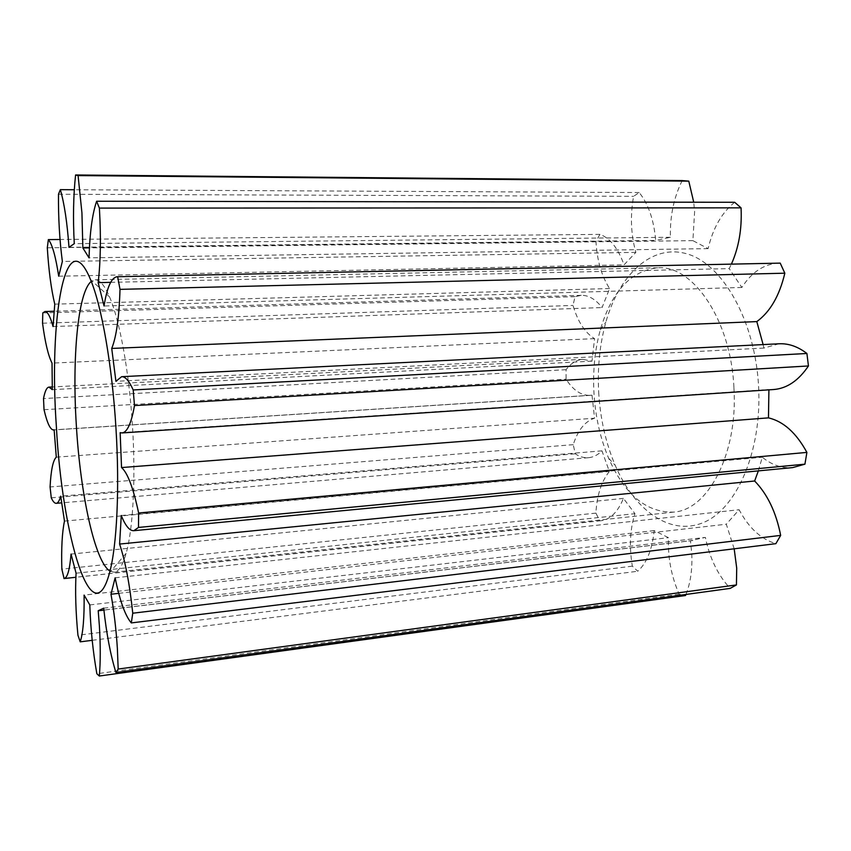<?xml version="1.0" encoding="UTF-8"?>
<svg xmlns="http://www.w3.org/2000/svg" width="851" height="851" viewBox="0 0 851 851"><rect width="100%" height="100%" fill="white"/><g stroke="black" fill="none" stroke-linecap="round" stroke-linejoin="round"><path stroke-width="0.64" stroke-dasharray="4.25 3.19" d="M109.981 571.117L114.14 572.202C118.704 571.691 122.704 565.383 126.15 553.267C133.011 529.237 135.798 479.4 132.522 426.936C129.288 372.44 119.789 320.465 109.524 296.839C104.535 285.34 99.758 279.66 95.163 279.809L91.27 281.415M598.689 392.194C600.221 418.532 605.71 442.892 615.177 465.263C634.261 509.919 669.769 536.417 703.192 522.631C736.551 509.217 762.145 451.307 758.592 386.514C755.209 320.721 722.552 264.001 687.214 253.928C651.77 243.439 619.22 274.586 605.88 322.093C599.774 344.091 597.381 367.462 598.689 392.194M733.934 387.801C738.147 453.711 707.862 510.249 673.567 512.111C646.473 512.717 624.847 494.782 608.678 458.317C600.232 438.276 595.317 416.416 593.945 392.715C592.764 370.451 594.902 349.484 600.338 329.784C611.656 291.478 630.782 270.82 657.717 267.799C692.874 264.863 731.052 320.019 733.934 387.801M110.63 282.351L729.201 268.618L731.413 264.108M734.69 202.283C721.85 212.548 713 227.994 708.117 248.62L692.895 240.642L694.607 211.75L693.725 202.208M692.895 240.642L89.429 247.886M685.959 594.445C690.565 582.786 692.501 569.106 691.746 553.405L690.416 540.736L705.373 537.396C709.745 558.309 718.021 575.308 730.179 588.392M682.204 180.582C673.811 197.411 669.875 216.303 670.407 237.269L655.695 240.429C653.876 219.898 648.377 203.932 639.197 192.539L633.58 196.326C630.123 215.856 630.878 234.536 635.857 252.375L624.028 264.852C618.06 248.215 610.029 238.057 599.934 234.376L595.966 241.29C597.019 260.342 601.572 276.086 609.603 288.542L602.072 307.562C595.572 299.244 588.626 295.169 581.244 295.34L575.021 296.659L573.01 305.435C577.776 321.689 584.967 332.752 594.572 338.634L592.009 361.154L582.924 359.345C576.574 359.803 570.957 363.249 566.064 369.696L566.085 379.184C573.106 390.247 581.18 395.641 590.317 395.364L592.009 395.172L594.562 418.213C585.009 421.288 577.903 430.106 573.244 444.669L575.265 453.806C579.616 456.764 584.073 458.051 588.626 457.689C593.36 457.264 597.806 454.977 601.965 450.849L609.359 471.475C601.423 481.304 596.934 495.186 595.902 513.121L599.774 520.823L600.966 520.727C610.316 519.493 617.805 512.047 623.432 498.399L634.942 513.674C629.963 529.343 629.102 546.831 632.346 566.149L637.761 571.244C646.739 563.117 652.217 549.565 654.196 530.588L668.482 537.683C667.737 557.426 671.301 576.265 679.172 594.232L685.523 595.519M778.771 263.129C763.996 263.98 751.699 272.086 741.859 287.457L729.201 268.618M779.037 343.783L763.858 348.07L763.113 344.581M768.9 389.843L773.729 389.524M758.337 470.89L762.305 457.221C771.783 465.008 781.92 468.475 792.707 467.593M734.179 548.799L726.307 524.216L739.115 509.728C748.699 527.833 760.954 539.151 775.867 543.672M58.708 276.203L624.028 264.852M599.934 234.376L60.038 239.493M635.857 252.375L62.357 261.448M58.485 194.241L633.58 196.326M68.995 247.333L655.695 240.429M639.197 192.539L74.303 189.741M670.407 237.269L74.271 243.663M708.117 248.62L89.047 257.842M741.859 287.457L104.056 305.998M763.858 348.07L115.917 381.333M120.151 432.67L768.889 389.513M121.278 515.515L762.305 457.221M115.13 577.808L739.115 509.728M103.694 608.167L705.373 537.396M89.802 604.923L668.482 537.683M679.172 594.232L96.854 673.758M654.196 530.588L84.1 595.094M92.195 640.324L637.761 571.244M76.079 573.202L634.942 513.674M632.346 566.149L77.941 635.24M623.432 498.399L71.048 554.086M63.655 578.552L599.774 520.823M64.485 521.089L609.359 471.475M595.902 513.121L61.846 569.138M601.965 450.849L60.708 496.176M51.273 497.824L575.265 453.806M56.294 457.168L594.562 418.213M573.244 444.669L50.071 486.963M592.009 395.172L54.145 429.829M44.029 409.693L566.085 379.184M52.315 389.641L592.009 361.154M566.064 369.696L43.518 398.555M594.572 338.634L52.028 363.111M42.55 323.22L573.01 305.435M53.06 326.539L602.072 307.562M575.021 296.659L42.795 312.923M609.603 288.542L54.762 304.147M47.305 247.779L595.966 241.29M118.725 593.349L726.307 524.216M98.205 610.72L690.416 540.736M126.15 553.267L109.577 572.723M608.678 458.317L615.177 465.263M114.14 572.202L673.567 512.111M600.966 520.727L75.877 577.276M588.626 457.689L61.634 502.867M590.317 395.364L54.145 429.925M582.924 359.345L52.251 386.95M581.244 295.34L54.113 311.243M692.863 540.502L103.907 610.114M95.163 279.809L657.717 267.799M600.338 329.784L605.88 322.093M109.524 296.839L90.557 279.639"/><path stroke-width="1.28" d="M115.97 428.404C119.757 488.846 116.874 545.938 109.577 572.723C92.153 637.825 62.07 535.864 56.379 426.659C48.698 319.433 65.378 218.76 90.557 279.639C101.663 305.998 112.226 365.622 115.97 428.404M91.27 281.415C77.771 292.255 72.027 358.569 76.356 425.649C80.388 494.218 94.865 561.915 109.981 571.117M731.413 264.108C738.742 247.609 741.966 229.206 741.104 208.899L741.04 207.846L734.69 202.283L96.631 201.251L99.376 208.101L741.04 207.846M99.376 208.101L99.461 209.378C101.035 237.174 100.609 261.587 98.163 282.628L110.63 282.351M74.303 189.741L60.336 189.667C64.314 203.346 67.208 222.568 68.995 247.333L74.271 243.663C72.931 218.345 73.367 195.443 75.59 174.976L78.079 175.593L81.93 212.824L82.866 247.96L89.047 257.842C89.759 232.759 92.291 213.888 96.631 201.251M89.429 247.886L82.866 247.96M780.665 535.385C776.144 512.323 767.474 494.208 754.646 481.006L119.597 544.066C125.32 561.32 129.714 584.371 132.756 613.209L780.665 535.385L775.867 543.672L131.32 622.921C125.214 615.794 119.821 600.753 115.13 577.808L110.981 594.232C114.034 611.326 116.162 629.474 117.374 648.664L118.183 669.046L115.949 672.524L730.179 588.392L736.434 584.935L736.711 568.138L734.179 548.799M736.434 584.935L118.183 669.046M115.949 672.524C110.566 655.281 106.481 633.825 103.694 608.167L98.205 610.72L99.397 626.102C100.556 645.728 100.535 662.376 99.312 676.024L685.523 595.519L685.959 594.445M693.725 202.208L688.778 181.135L682.204 180.582L75.59 174.976M780.218 263.129L117.076 276.745L780.218 263.129L784.835 273.192L120.012 289.361C119.14 317.295 116.374 336.985 111.726 348.431L756.816 321.593C770.134 311.913 779.473 295.776 784.835 273.192M763.113 344.581L756.816 321.593M806.908 353.484C797.844 346.548 788.558 343.315 779.037 343.783L121.629 376.685C125.342 376.493 129.192 380.918 133.192 389.96L806.908 353.484L808.45 365.962L134.49 405.576C131.341 423.287 127.203 432.414 122.055 432.946L120.151 432.67L121.544 467.561C127.618 472.837 133.309 487.985 138.628 512.983L806.897 452.402C796.27 432.893 783.463 421.383 768.474 417.862L768.9 389.843M122.055 432.946L773.729 389.524C786.984 388.45 798.557 380.599 808.45 365.962M804.929 464.167L138.49 527.439L133.82 530.694L792.707 467.593L804.929 464.167L806.897 452.402M754.646 481.006L758.337 470.89M60.038 239.493L48.358 239.599C52.188 244.046 55.634 256.247 58.708 276.203L62.357 261.448C59.57 240.046 58.283 217.643 58.485 194.241L60.336 189.667M98.163 282.628L104.056 305.998C107.003 287.34 111.343 277.586 117.076 276.745M111.726 348.431L115.917 381.333L121.629 376.685M768.474 417.862L121.544 467.561M133.82 530.694C129.586 530.886 125.416 525.833 121.278 515.515L119.597 544.066M99.312 676.024L96.854 673.758C92.929 651.387 90.578 628.442 89.802 604.923L84.1 595.094C84.387 617.56 83.079 633.144 80.207 641.845L92.195 640.324M80.207 641.845L77.941 635.24C75.718 612.039 75.101 591.36 76.079 573.202L71.048 554.086C69.718 569.787 67.399 577.935 64.08 578.552L61.846 569.138C61.251 548.129 62.134 532.109 64.485 521.089L60.708 496.176C59.421 500.771 57.942 503.154 56.262 503.324C54.655 503.42 52.985 501.59 51.273 497.824L50.071 486.963C50.954 470.167 53.028 460.242 56.294 457.168L54.145 429.829L53.549 429.968C50.283 429.787 47.113 423.021 44.029 409.693L43.518 398.555C44.912 391.205 46.731 387.396 48.964 387.12L52.315 389.641L52.028 363.111C48.273 355.803 45.114 342.506 42.55 323.22L42.795 312.923L44.943 311.519C47.56 311.498 50.273 316.508 53.06 326.539L54.762 304.147C51.188 289.17 48.698 270.384 47.305 247.779L48.358 239.599M132.756 613.209L131.32 622.921M138.628 512.983L138.49 527.439M133.192 389.96L134.49 405.576M117.651 276.766L120.012 289.361M78.079 175.593L688.778 181.135M110.981 594.232L118.725 593.349M75.877 577.276L64.08 578.552M61.634 502.867L56.262 503.324M54.145 429.925L53.549 429.968M52.251 386.95L48.964 387.12M54.113 311.243L44.943 311.519M103.907 610.114L99.12 610.678"/></g></svg>
